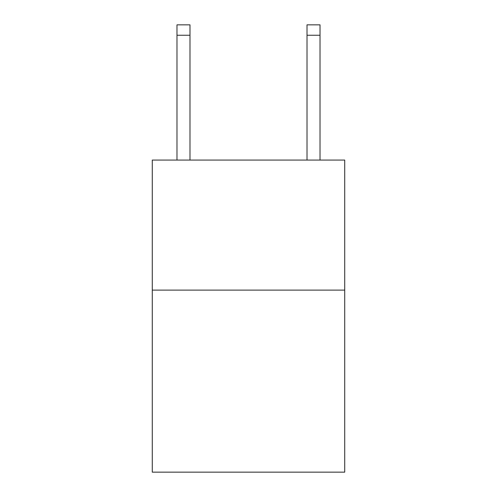 <?xml version="1.0" encoding="UTF-8"?>
<svg xmlns="http://www.w3.org/2000/svg" width="497" height="497" viewBox="0 0 497 497"><rect width="100%" height="100%" fill="white"/><g stroke="black" fill="none" stroke-linecap="round" stroke-linejoin="round"><path stroke-width="0.75" d="M344.719 290.111L344.719 472.15L152.281 472.15L152.281 160.077L344.719 160.077L344.719 290.111L152.281 290.111M189.984 160.077L189.984 35.25L176.982 35.25L176.982 24.85L189.984 24.85L189.984 35.25M176.982 160.077L176.982 35.25M320.018 160.077L320.018 24.85L307.016 24.85L307.016 160.077M307.016 35.25L320.018 35.25"/></g></svg>
